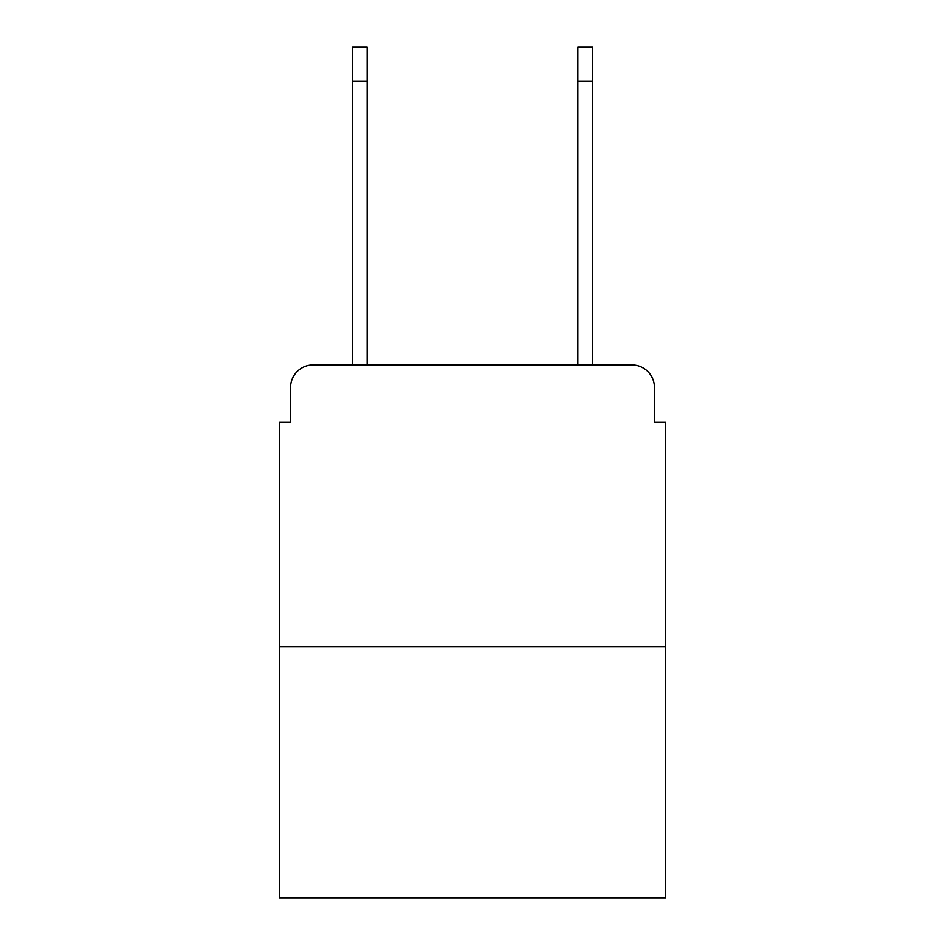 <?xml version="1.0" encoding="UTF-8"?>
<svg xmlns="http://www.w3.org/2000/svg" width="945" height="945" viewBox="0 0 945 945"><rect width="100%" height="100%" fill="white"/><g stroke="black" fill="none" stroke-linecap="round" stroke-linejoin="round"><path stroke-width="1.42" d="M290.576 387.45L290.576 422.368L290.576 387.45A22.526 22.526 0 0 1 313.102 364.924L352.532 364.924L352.532 47.25L367.168 47.25L367.168 364.924L384.639 364.924M665.693 646.545L279.307 646.545L279.307 897.75L665.693 897.75L665.693 422.368L654.424 422.368L654.424 387.45A22.526 22.526 0 0 0 631.898 364.924L313.102 364.924M279.307 646.545L279.307 422.368L290.576 422.368M560.361 364.924L577.832 364.924L577.832 47.25L592.468 47.25L592.468 81.046L577.832 81.046M592.468 81.046L592.468 364.924L631.898 364.924M654.424 422.368L654.424 387.45M352.532 81.046L367.168 81.046"/></g></svg>
